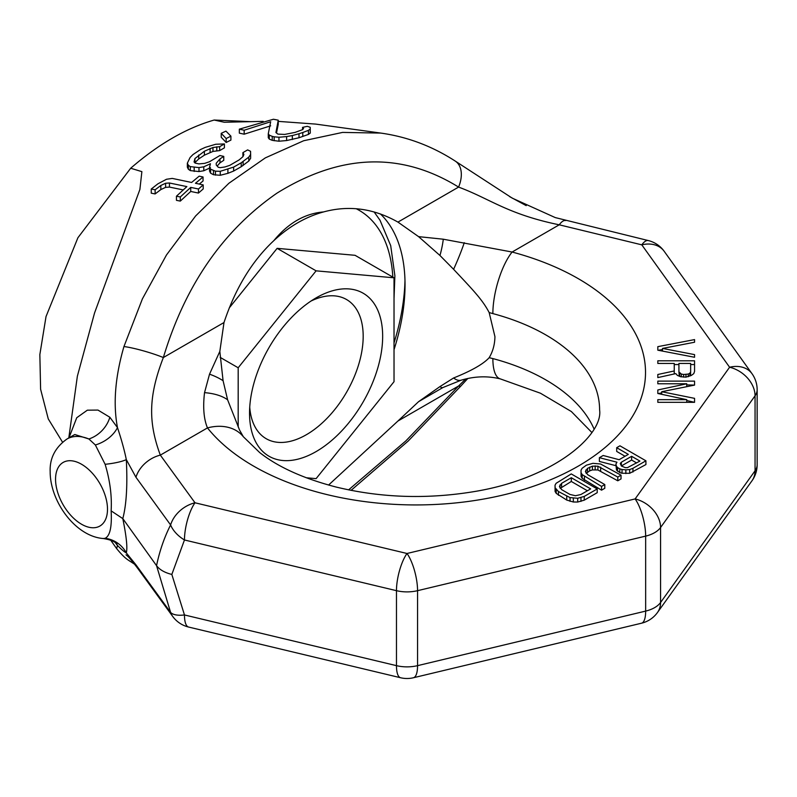 <?xml version="1.0" encoding="UTF-8"?>
<svg xmlns="http://www.w3.org/2000/svg" width="797" height="797" viewBox="0 0 797 797"><rect width="100%" height="100%" fill="white"/><g stroke="black" fill="none" stroke-linecap="round" stroke-linejoin="round"><path stroke-width="1.2" d="M135.948 564.824L170.598 612.415A27.546 11.447 157.3 0 0 184.466 614.955A27.546 8.608 103.4 0 0 188.6 627.05L400.602 677.749A27.546 8.608 103.4 0 1 396.468 665.654L396.468 590.677L184.466 539.977A27.546 17.982 -152.4 0 1 170.598 524.944L135.948 477.244A27.546 20.732 -36.1 0 1 160.327 455.127C147.913 421.543 148.68 395.641 163.345 357.544C185.163 285.356 222.991 230.592 276.828 193.243C340.538 153.622 401.12 151.569 458.584 187.096A27.546 17.594 123 0 0 455.276 161.104L512.252 198.144L555.27 217.591L648.27 240.555A27.546 8.697 103.6 0 0 641.784 244.838A27.546 20.782 144.3 0 1 664.17 251.274L751.989 373.673A27.546 20.782 144.3 0 0 729.604 367.238A27.546 20.782 -144.3 0 1 755.058 395.82A27.546 15.91 180 0 0 757.15 389.733L757.15 464.711A27.546 15.91 180 0 1 755.058 470.798L755.058 395.82L660.574 527.514L660.574 602.492A27.546 15.91 180 0 1 645.66 611.1L645.66 536.122L417.558 590.677L417.558 665.654A27.546 15.91 180 0 1 396.468 665.654L184.466 614.955L171.833 574.438C164.71 572.664 159.609 569.745 156.551 565.661L122.798 518.608L111.132 510.857C112.008 496.033 110.006 480.511 105.124 464.302A27.546 5.639 175.2 0 0 126.315 459.62C127.61 485.184 126.444 504.84 122.798 518.608C126.444 536.481 127.61 547.908 126.315 552.909L135.948 564.824A27.546 20.732 143.9 0 0 138.06 568.829L138.06 568.829A27.546 20.732 143.9 0 0 138.08 568.849M126.065 554.802L126.046 554.792C127.271 556.216 127.48 554.822 138.06 568.829L172.72 616.45A27.546 20.742 144 0 1 170.598 612.415L156.551 565.661C159.539 551.145 164.222 537.577 170.598 524.944A27.546 20.742 -36 0 1 195.006 502.787A27.546 8.608 -76.6 0 0 184.466 539.977L171.833 574.438M115.316 542.627L117.478 545.467L116.651 548.615L110.733 540.236M263.209 121.373L224.296 122.25L214.174 120.038L251.095 121.672M74.788 434.514L88.885 438.978L95.361 444.985A27.546 18.779 152.7 0 0 117.478 427.6C112.995 403.949 115.147 376.931 123.943 346.556L142.404 298.865L166.483 254.97L195.574 216.017L228.888 183.27L265.331 157.876L303.677 140.74L342.6 132.412L380.787 133.079L315.612 124.083L278.253 121.373M62.515 442.146L48.268 418.923L40.607 389.255L39.85 354.585L46.027 316.558L77.907 237.745L130.688 168.237C158.523 144.098 186.349 128.038 214.174 120.038M130.688 168.237L141.876 171.644L139.893 189.457L94.544 312.992L77.369 376.184L68.801 437.961M68.96 437.862L76.741 417.728L87.331 410.186L97.971 410.076L109.847 417.249L117.478 427.6C121.513 439.725 124.452 450.395 126.315 459.62L135.948 477.244M74.42 434.714L66.958 439.017A55.103 31.81 60 0 1 88.885 438.978A27.546 22.236 133.2 0 0 109.847 417.249M95.361 444.985L105.124 464.302M66.958 439.017C55.192 447.456 49.593 458.355 50.171 471.744C50.072 501.323 75.396 536.461 103.301 538.523L105.124 538.304C110.006 535.943 112.008 526.797 111.132 510.857M105.124 538.304A27.546 27.218 -148.2 0 1 126.315 552.909C124.452 552.022 121.513 549.541 117.478 545.467A27.546 23.143 -38.2 0 0 116.193 543.255M380.787 133.079L380.787 133.079C407.347 136.805 432.183 146.14 455.276 161.104M276.499 132.999L278.253 124.352L278.253 120.188L273.421 119.251L239.329 129.164L239.329 133.129L244.171 134.195L270.681 125.836M244.171 134.195L244.171 130.23L270.681 121.732L268.28 133.737L268.28 137.712L269.286 139.096L272.215 140.332L278.96 141.218L286.621 140.551L298.995 137.751L308.439 134.414L310.292 133.049L310.212 127.291L307.293 126.315L302.551 127.381L303.567 128.447L302.661 129.612L295.099 132.392L284.629 134.434L277.894 134.105L275.921 132.551L278.253 120.188M221.217 133.328L221.217 137.263L226.169 142.464L230.911 140.093L230.911 136.157L225.95 131.126L221.217 133.328L226.169 138.539L230.911 136.157M187.345 163.196L188.351 165.268L190.314 166.623L198.991 167.589L203.793 166.792L210.458 163.744L209.571 167.151L210.577 169.193L215.439 171.176L220.251 171.315L233.631 167.101L241.222 162.797L248.784 157.119L250.637 154.389L250.557 151.3L247.628 149.896L242.896 152.655L243.902 154.439L242.995 156.62L239.23 159.848L229.735 165.368L224.963 166.952L220.171 167.669L218.239 167.25L216.256 165.029L216.216 163.255L219.972 158.902L223.758 156.391L219.882 155.525L209.452 161.751L204.68 163.365L198.911 163.903L195.046 163.046L194.06 161.93L194.946 158.543L204.391 151.241L212.958 147.505L219.663 146.668L224.405 143.938L215.758 144.257L205.257 147.365L200.505 149.547L192.924 154.608L190.104 157.477L187.345 163.196L187.345 167.161L188.351 169.243L190.314 170.598L198.991 171.554L203.793 170.757L210.458 167.699M209.571 167.151L209.571 171.106L210.577 173.158L213.496 174.722L220.251 175.28L227.902 173.328L233.631 171.046L241.222 166.722L248.784 161.044L250.637 158.304L250.637 154.389M242.896 152.655L242.946 156.66M217.183 166.065L219.972 162.837L223.758 160.317L223.758 156.391M194.787 162.757L198.712 158.962L204.391 155.166L212.958 151.43L219.663 150.593L224.405 147.853L224.405 143.938M151.261 189.019L155.126 189.786L160.835 185.482L165.607 183.26L169.452 183.001L186.867 186.598L176.446 196.201L180.311 196.969L190.732 187.395L198.473 188.999L203.205 184.904L195.464 183.28L203.046 176.984L199.17 176.157L191.599 182.463L172.252 178.408L166.493 179.265L157.916 183.818L151.261 189.019L151.261 193.173L155.126 193.93L160.835 189.596L165.607 187.355L169.452 187.086L183.18 189.905M176.446 196.201L176.446 200.336L180.311 201.103L190.732 191.459L198.473 193.063L203.205 188.939L203.205 184.904M199.28 184.087L203.046 180.989L203.046 176.984M467.719 378.575L461.065 385.818A27.546 5.011 -139 0 1 458.584 385.997L465.677 379.023M348.598 489.866L405.872 440.89L458.584 385.997L397.942 421.015L328.573 485.054M134.593 564.236L128.616 560.311A27.546 25.823 -53.4 0 0 133.826 563.26M123.943 346.556A27.546 3.218 16.4 0 1 163.345 357.544L223.997 322.536C235.384 288.315 251.991 261.027 273.819 240.654C289.112 226.398 305.689 216.824 323.562 211.932C348.986 205.028 373.783 208.415 397.942 222.104L418.584 236.639L439.964 255.488L453.603 269.316C473.717 290.726 482.544 299.881 489.169 312.563L494.937 336.653C494.788 344.503 492.865 351.527 489.169 357.704L492.865 358.58A183.669 106.041 180 0 1 593.984 428.836M397.364 221.775L397.942 222.104L458.584 187.096C489.886 198.642 507.201 214.114 559.245 224.814L641.784 244.838L729.604 367.238L635.119 498.932L407.008 553.487L195.006 502.787L160.327 455.127L207.469 427.909A45.917 34.042 -38.6 0 1 243.344 436.736L243.344 436.736A45.917 34.042 -38.6 0 1 243.364 436.766M565.74 220.54A27.546 8.727 103.7 0 0 559.235 224.814L512.102 252.031A45.917 15.701 104.9 0 0 492.865 313.6A183.669 106.041 180 0 1 599.603 409.887C603.379 434.614 554.284 478.937 472.541 491.859C425.887 499.36 380.408 497.746 336.105 487.037C303.657 478.608 278.173 467.112 259.653 452.537L243.344 436.736L239.568 430.091L227.603 399.795L223.08 380.707L219.833 351.387L223.997 322.536M660.574 527.514A27.546 20.782 -144.3 0 0 635.119 498.932A27.546 8.608 -103.4 0 1 645.66 536.122A27.546 15.91 180 0 0 660.574 527.514M417.558 590.677A27.546 8.608 -103.4 0 0 407.008 553.487A27.546 8.608 -76.6 0 0 396.468 590.677A27.546 15.91 180 0 0 417.558 590.677M625.057 456.263L616.699 451.431L616.699 447.685L628.305 454.39L619.11 459.7L603.17 455.495L599.384 457.687L599.384 461.433L615.902 465.687M599.384 457.687L616.968 462.21L615.902 464.103L616.489 470.061L619.817 472.611L622.019 473.249L629.68 473.298L645.919 464.561L645.919 460.805L619.946 445.812L616.699 447.685M581.023 470.2L581.063 476.476L582.199 478.379L601.546 490.175L604.793 488.302L604.793 484.556L587.668 474.663L585.416 471.485L587.548 468.347L592.43 466.165L597.899 466.195L617.785 477.054L621.032 475.181L600.589 464.003L592.928 463.326L586.393 465.179L582.079 468.317L581.023 470.2L581.063 472.731L582.199 474.623L601.546 486.429L604.793 484.556M586.273 473.338L589.71 470.848L592.43 469.911L597.899 469.951L617.785 480.8L621.032 478.927L621.032 475.181M555.041 485.194L555.091 491.47L556.216 493.373L566.737 500.068L573.332 502L577.705 502.03L584.231 500.177L597.222 492.676L597.222 488.93L571.25 473.926L556.107 483.311L555.041 485.194L555.091 487.724L558.438 491.53L570.034 497.597L577.705 498.274L584.231 496.421L597.222 488.93M657.824 350.192L694.556 357.265L694.556 354.615L662.516 348.428L694.556 342.242L694.556 339.592L657.824 346.655L657.824 350.192L657.824 346.655M674.242 363.452L674.242 370.964L657.824 374.49L657.824 377.589L675.806 373.614L677.36 375.377L680.489 376.702L685.958 377.14L691.427 375.377L693.779 373.614L694.556 371.402L694.556 360.802L657.824 360.802L657.824 363.452L674.242 363.452M686.745 399.676L657.824 399.676L657.824 402.326L694.556 402.326L694.556 398.351L661.729 391.725L694.556 385.1L694.556 381.125L657.824 381.125L657.824 383.775L686.745 383.775L657.824 389.962L657.824 393.489L686.745 399.676L686.745 402.326M621.361 465.976L631.622 460.048L636.664 462.957M560.301 488.332L571.31 481.468L587.409 490.763M678.924 371.84L678.924 363.452L690.65 363.452L690.65 371.84L689.873 373.165L688.309 374.052L683.617 374.49L681.276 374.052L678.924 371.84L679.283 376.194M418.584 236.639L443.291 239.21L512.102 252.031A229.586 132.551 180 0 1 578.283 466.115A229.586 132.551 180 0 1 207.469 427.909C203.793 419.083 202.807 407.327 204.53 392.652A45.917 23.033 -8.6 0 1 227.603 399.795M380.388 213.915A173.108 99.944 -60 0 1 405.035 284.738A173.108 99.944 120 0 1 394.027 349.674M273.819 240.654C288.275 223.05 304.852 213.486 323.562 211.932M204.53 392.652L209.521 374.172L219.833 351.387M209.521 374.172A45.917 21.24 8.2 0 1 223.08 380.707M489.169 312.563L492.865 313.6M464.272 242.686A45.917 5.997 114.3 0 1 453.603 269.316M443.291 239.21A45.917 16.647 108.4 0 1 439.964 255.488M308.519 478.608A173.108 99.944 120 0 0 309.226 478.021M489.169 357.704C483.351 364.04 471.495 370.804 453.603 377.977L439.964 386.575L418.584 401.668L397.942 421.015M394.027 342.889A183.669 106.041 120 0 0 404.976 280.524M418.584 401.668L442.883 387.551L461.074 380.219A45.917 15.681 -106 0 1 453.603 377.977M461.074 380.219C474.474 376.224 487.545 375.776 500.287 378.884L500.287 378.884A45.917 15.701 -75.1 0 1 492.865 358.58M442.883 387.551A45.917 7.173 -116.4 0 1 439.964 386.575M641.525 623.204A27.546 8.608 76.6 0 0 645.66 611.1L417.558 665.654A27.546 8.608 76.6 0 1 413.424 677.749L641.525 623.204A27.546 27.546 0 0 0 657.505 612.465L751.989 480.77A27.546 27.546 0 0 0 757.15 464.711M751.989 480.77A27.546 20.782 35.7 0 0 755.058 470.798L660.574 602.492A27.546 20.782 35.7 0 1 657.505 612.465M632.938 472.053L632.938 468.307L645.919 460.805M629.68 473.298L629.68 469.553L632.938 468.307M625.854 473.587L625.854 469.841L629.68 469.553M622.019 473.249L622.019 469.503L625.854 469.841M619.817 472.611L619.817 468.855L622.019 469.503M617.605 471.326L617.605 467.58L619.817 468.855M616.489 470.061L616.489 466.315L617.605 467.58M615.902 464.103L616.489 466.315M621.341 462.24L631.622 456.302L639.911 461.084L627.458 467.64L625.266 467.63L621.411 466.026L620.265 463.495L621.341 462.24L621.341 465.946M590.657 488.89L580.913 494.509L575.474 495.734L569.975 494.439L561.686 489.657L559.444 486.489L561.576 483.341L571.31 477.722L590.657 488.89M631.622 460.048L631.622 456.302M584.42 480.282L584.42 476.536M601.546 490.175L601.546 486.429M582.199 478.379L582.199 474.623M581.063 476.476L581.063 472.731M617.785 480.8L617.785 477.054M600.649 470.907L600.649 467.162M597.899 469.951L597.899 466.195M595.16 469.612L595.16 465.866M592.43 469.911L592.43 466.165M589.71 470.848L589.71 467.092M587.548 472.093L587.548 468.347M585.934 472.91L585.934 469.911M584.231 500.177L584.231 496.421M580.973 501.413L580.973 497.667M577.705 502.03L577.705 498.274M573.332 502L573.332 498.255M570.034 501.353L570.034 497.597M566.737 500.068L566.737 496.322M558.438 495.276L558.438 491.53M556.216 493.373L556.216 489.627M555.091 491.47L555.091 487.724M571.31 481.468L571.31 477.722M561.576 487.087L561.576 483.341M559.962 487.913L559.962 484.915M694.556 339.592L694.556 342.242M662.516 349.504L658.382 350.301M662.516 348.428L662.516 351.098M694.556 354.615L694.556 357.265M694.556 371.402L694.556 364.548L690.65 364.548M678.924 364.548L674.242 364.548M690.65 371.84L690.561 375.746M661.729 392.871L658.322 393.598M694.556 385.1L686.745 384.871M694.556 402.326L686.745 400.522M674.242 370.964L674.242 373.952M657.824 360.802L657.824 363.452M657.824 374.49L657.824 377.589M679.711 373.165L679.711 376.373M681.276 374.052L681.276 376.851M683.617 374.49L683.617 377.14M685.958 374.49L685.958 377.14M688.309 374.052L688.309 376.702M689.873 373.165L689.873 376.045M657.824 399.676L657.824 402.326M657.824 389.962L657.824 393.489M686.745 383.775L686.745 386.675M657.824 381.125L657.824 383.775M661.729 391.725L661.729 394.326M302.551 129.652L302.551 127.381M308.439 134.414L308.439 130.349L310.292 128.965M302.78 136.536L302.78 132.511L308.439 130.349M298.995 137.751L298.995 133.747L302.78 132.511M292.34 139.535L292.34 135.55L298.995 133.747M286.621 140.551L286.621 136.576L292.34 135.55M278.96 141.218L278.96 137.253L286.621 136.576M274.148 140.76L274.148 136.805L278.96 137.253M272.215 140.332L272.215 136.377L274.148 136.805M269.286 139.096L269.286 135.131L272.215 136.377M268.28 133.737L269.286 135.131M239.329 129.164L244.171 130.23M226.169 142.464L226.169 138.539M188.351 169.243L188.351 165.268M219.663 150.593L219.663 146.668M216.784 150.723L216.784 146.797M212.958 151.43L212.958 147.505M210.099 152.376L210.099 148.451M204.391 155.166L204.391 151.241M198.712 158.962L198.712 155.026M194.946 162.498L194.946 158.543M219.972 162.837L219.972 158.902M248.784 161.044L248.784 157.119M243.115 165.477L243.115 161.542M241.222 166.722L241.222 162.797M233.631 171.046L233.631 167.101M227.902 173.328L227.902 169.372M220.251 175.28L220.251 171.315M215.439 175.141L215.439 171.176M213.496 174.722L213.496 170.757M210.577 173.158L210.577 169.193M203.793 170.757L203.793 166.792M198.991 171.554L198.991 167.589M194.179 171.445L194.179 167.47M190.314 170.598L190.314 166.623M155.126 193.93L155.126 189.786M160.835 189.596L160.835 185.482M198.473 193.063L198.473 188.999M190.732 191.459L190.732 187.395M180.311 201.103L180.311 196.969M169.452 187.086L169.452 183.001M165.607 187.355L165.607 183.26M356.289 208.764A163.923 94.644 -60 0 1 359.098 210.288A163.923 94.644 -60 0 1 392.821 277.107M306.217 477.752L316.1 478.638L394.027 381.693L394.027 277.804L355.063 255.309L277.137 248.345L229.277 307.891M220.171 357.375L238.183 367.776L238.183 426.903M277.137 248.345L316.1 270.841L238.183 367.776M394.027 277.804L316.1 270.841M249.541 413.165A94.126 54.345 -60 0 1 316.1 297.879A94.126 54.345 -60 0 1 382.66 336.314A94.126 54.345 -60 0 1 316.1 451.59A94.126 54.345 -60 0 1 249.541 413.165M311.039 301.027A80.358 46.395 -60 0 1 346.536 299.523A80.358 46.395 -60 0 1 363.183 336.314A80.358 46.395 -60 0 1 328.105 417.18A80.358 46.395 -60 0 1 266.188 438.699A80.358 46.395 -60 0 1 249.74 407.207M107.495 509.233A36.732 21.21 -120 0 0 81.523 464.243A36.732 21.21 -120 0 0 55.551 479.246A36.732 21.21 60 0 0 81.523 524.227A36.732 21.21 60 0 0 107.495 509.233M461.065 385.818L408.074 441.149L351.069 490.354M116.651 548.615C121.423 554.463 125.408 558.358 128.616 560.311L128.616 560.311M103.301 538.523C115.625 540.595 115.834 543.654 116.89 543.823M172.72 616.45A27.546 27.546 0 0 0 188.6 627.05M509.682 196.66L526.209 205.626M664.17 251.274A27.546 27.546 0 0 0 648.27 240.555M757.15 389.733A27.546 27.546 0 0 0 751.989 373.673M591.763 432.382L571.339 411.531L540.436 393.21L500.287 378.884M400.602 677.749A27.546 27.546 0 0 0 413.424 677.749M374.102 211.932L380.02 220.261L390.699 245.625L394.884 275.682L394.027 298.506"/></g></svg>
